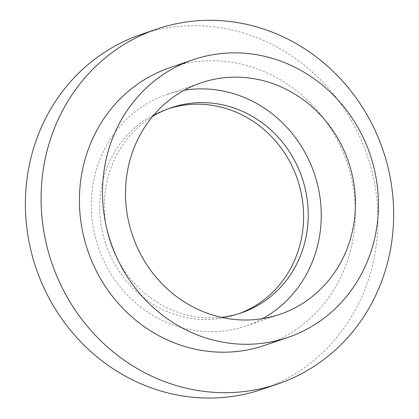 <?xml version="1.0" encoding="UTF-8"?>
<svg xmlns="http://www.w3.org/2000/svg" width="419" height="419" viewBox="0 0 419 419"><rect width="100%" height="100%" fill="white"/><g stroke="black" fill="none" stroke-linecap="round" stroke-linejoin="round"><path stroke-width="0.31" stroke-dasharray="2.1 1.57" d="M262.498 318.639A122.259 114.088 -108.9 0 1 245.906 325.951A122.259 114.088 -108.9 0 1 173.974 325.264A122.259 114.088 -108.9 0 1 91.384 209.196A122.259 114.088 -108.9 0 1 166.678 94.626A122.259 114.088 -108.9 0 1 184.271 90.232M169.842 67.695A146.713 136.903 -108.9 0 1 346.895 162.132A146.713 136.903 -108.9 0 1 264.913 345.287M140.931 34.52A187.461 174.933 -108.9 0 1 367.164 155.187A187.461 174.933 -108.9 0 1 262.414 389.22M239.097 313.606A108.401 101.157 -108.9 0 1 236.798 314.423A108.401 101.157 -108.9 0 1 173.016 313.815A108.401 101.157 -108.9 0 1 99.785 210.898A108.401 101.157 -108.9 0 1 166.547 109.317A108.401 101.157 -108.9 0 1 168.867 108.552M221.352 317.351A108.401 101.157 -108.9 0 1 177.635 312.234A108.401 101.157 -108.9 0 1 105.279 220.258A108.401 101.157 -108.9 0 1 152.553 116.472M200.863 82.915L166.678 94.626M280.091 314.245L245.906 325.951M171.167 107.735L166.547 109.317M241.417 312.841L236.798 314.423"/><path stroke-width="0.63" d="M208.159 313.559A122.259 114.088 -108.9 0 1 125.569 197.485A122.259 114.088 -108.9 0 1 200.863 82.915A122.259 114.088 -108.9 0 1 348.409 161.614A122.259 114.088 -108.9 0 1 280.091 314.245A122.259 114.088 -108.9 0 1 208.159 313.559M184.271 90.232A122.259 114.088 -108.9 0 1 314.224 173.319A122.259 114.088 -108.9 0 1 262.498 318.639M201.696 336.551A146.713 136.903 -108.9 0 1 102.587 197.265A146.713 136.903 -108.9 0 1 192.939 59.786A146.713 136.903 -108.9 0 1 369.993 154.218A146.713 136.903 -108.9 0 1 288.015 337.374A146.713 136.903 -108.9 0 1 201.696 336.551M288.015 337.374L264.913 345.287A146.713 136.903 -108.9 0 1 178.594 344.465A146.713 136.903 -108.9 0 1 79.49 205.179A146.713 136.903 -108.9 0 1 169.842 67.695L192.939 59.786M167.82 382.788A187.461 174.933 -108.9 0 1 41.188 204.812A187.461 174.933 -108.9 0 1 156.638 29.141A187.461 174.933 -108.9 0 1 382.872 149.808A187.461 174.933 -108.9 0 1 278.122 383.841A187.461 174.933 -108.9 0 1 167.82 382.788M278.122 383.841L262.414 389.22A187.461 174.933 -108.9 0 1 152.118 388.172A187.461 174.933 -108.9 0 1 25.48 210.191A187.461 174.933 -108.9 0 1 140.931 34.52L156.638 29.141M168.867 108.552A108.401 101.157 -108.9 0 1 297.37 179.091A108.401 101.157 -108.9 0 1 239.097 313.606M152.553 116.472A108.401 101.157 -108.9 0 1 171.167 107.735A108.401 101.157 -108.9 0 1 301.989 177.509A108.401 101.157 -108.9 0 1 241.417 312.841A108.401 101.157 -108.9 0 1 221.352 317.351"/></g></svg>
